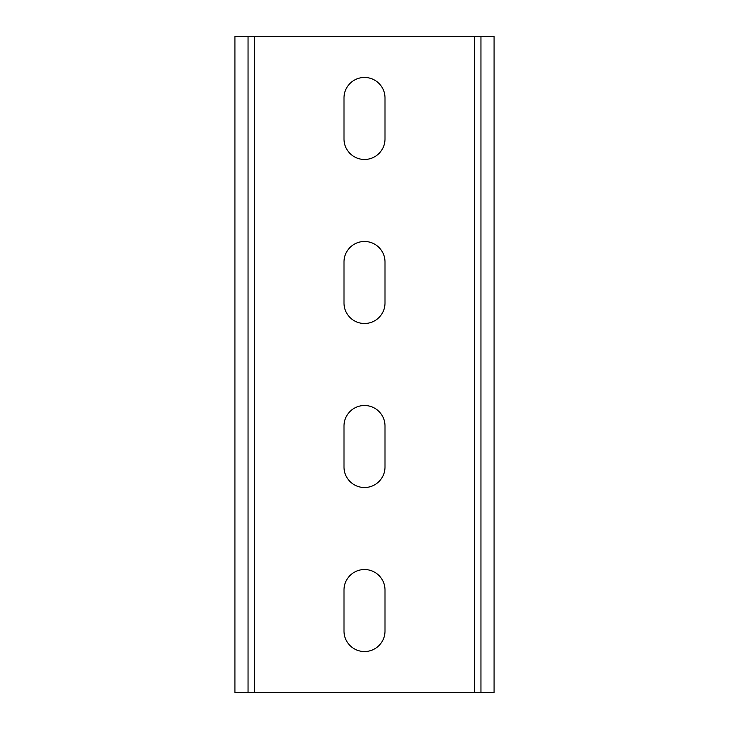 <?xml version="1.0" encoding="UTF-8"?>
<svg xmlns="http://www.w3.org/2000/svg" width="729" height="729" viewBox="0 0 729 729"><rect width="100%" height="100%" fill="white"/><g stroke="black" fill="none" stroke-linecap="round" stroke-linejoin="round"><path stroke-width="1.09" d="M480.958 692.55L480.958 36.45L494.08 36.45L494.08 692.55L474.397 692.55L474.397 36.45L480.958 36.45M343.997 467.016A20.503 20.503 0 0 0 364.5 487.519A20.503 20.503 0 0 0 385.003 467.016L385.003 426.009A20.503 20.503 0 0 0 364.5 405.506A20.503 20.503 0 0 0 343.997 426.009L343.997 467.016M343.997 302.991A20.503 20.503 0 0 0 364.5 323.494A20.503 20.503 0 0 0 385.003 302.991L385.003 261.984A20.503 20.503 0 0 0 364.5 241.481A20.503 20.503 0 0 0 343.997 261.984L343.997 302.991M343.997 138.966A20.503 20.503 0 0 0 364.5 159.469A20.503 20.503 0 0 0 385.003 138.966L385.003 97.959A20.503 20.503 0 0 0 364.5 77.456A20.503 20.503 0 0 0 343.997 97.959L343.997 138.966M343.997 631.041A20.503 20.503 0 0 0 364.5 651.544A20.503 20.503 0 0 0 385.003 631.041L385.003 590.034A20.503 20.503 0 0 0 364.5 569.531A20.503 20.503 0 0 0 343.997 590.034L343.997 631.041M254.603 36.45L254.603 692.55L248.042 692.55L248.042 36.45L474.397 36.45M254.603 692.55L474.397 692.55M248.042 36.45L234.92 36.45L234.92 692.55L248.042 692.55"/></g></svg>
